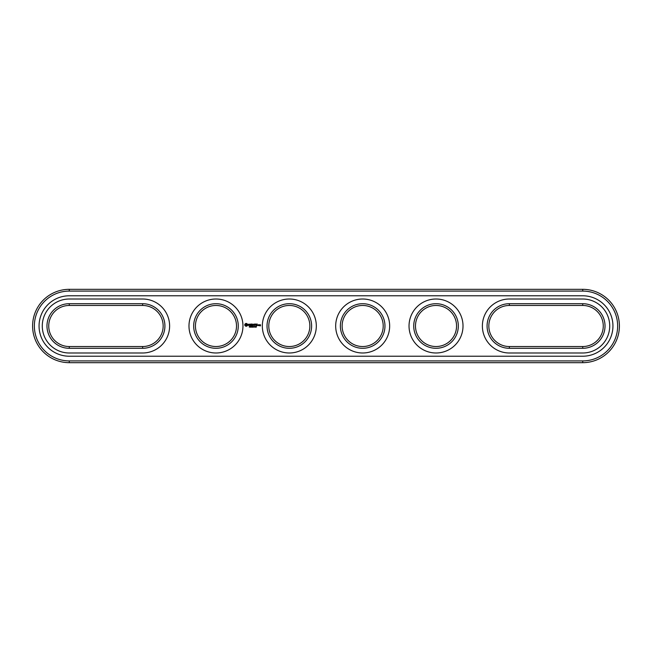 <?xml version="1.0" encoding="UTF-8"?>
<svg xmlns="http://www.w3.org/2000/svg" width="652" height="652" viewBox="0 0 652 652"><rect width="100%" height="100%" fill="white"/><g stroke="black" fill="none" stroke-linecap="round" stroke-linejoin="round"><path stroke-width="0.49" stroke-dasharray="3.26 2.44" d="M69.275 305.462A20.538 20.538 0 0 0 48.737 326A20.538 20.538 0 0 0 69.275 346.538L142.625 346.538A20.538 20.538 0 0 0 163.163 326A20.538 20.538 0 0 0 142.625 305.462L69.275 305.462L69.275 303.702A22.298 22.298 0 0 0 46.977 326A22.298 22.298 0 0 0 69.275 348.298L69.275 346.538M69.275 348.298L142.625 348.298A22.298 22.298 0 0 0 164.923 326A22.298 22.298 0 0 0 142.625 303.702L69.275 303.702M582.725 360.915A34.915 34.915 0 0 0 617.64 326A34.915 34.915 0 0 0 582.725 291.085L69.275 291.085A34.915 34.915 0 0 0 34.36 326A34.915 34.915 0 0 0 69.275 360.915L582.725 360.915L582.725 362.675A36.675 36.675 0 0 0 619.4 326A36.675 36.675 0 0 0 582.725 289.325L69.275 289.325A36.675 36.675 0 0 0 32.6 326A36.675 36.675 0 0 0 69.275 362.675L582.725 362.675M582.725 348.298L509.375 348.298A22.298 22.298 0 0 1 487.077 326A22.298 22.298 0 0 1 509.375 303.702L582.725 303.702A22.298 22.298 0 0 1 605.023 326A22.298 22.298 0 0 1 582.725 348.298L582.725 346.538L509.375 346.538A20.538 20.538 0 0 1 488.837 326A20.538 20.538 0 0 1 509.375 305.462L582.725 305.462A20.538 20.538 0 0 1 603.263 326A20.538 20.538 0 0 1 582.725 346.538M267.027 326A22.298 22.298 0 0 0 289.325 348.298A22.298 22.298 0 0 0 311.623 326A22.298 22.298 0 0 0 289.325 303.702A22.298 22.298 0 0 0 267.027 326M340.377 326A22.298 22.298 0 0 0 362.675 348.298A22.298 22.298 0 0 0 384.973 326A22.298 22.298 0 0 0 362.675 303.702A22.298 22.298 0 0 0 340.377 326M238.273 326A22.298 22.298 0 0 0 215.975 303.702A22.298 22.298 0 0 0 193.677 326A22.298 22.298 0 0 0 215.975 348.298A22.298 22.298 0 0 0 238.273 326M413.727 326A22.298 22.298 0 0 0 436.025 348.298A22.298 22.298 0 0 0 458.323 326A22.298 22.298 0 0 0 436.025 303.702A22.298 22.298 0 0 0 413.727 326M268.787 326A20.538 20.538 0 0 1 299.594 308.217A20.538 20.538 0 0 1 299.594 343.783A20.538 20.538 0 0 1 268.787 326M342.137 326A20.538 20.538 0 0 1 372.944 308.217A20.538 20.538 0 0 1 372.944 343.783A20.538 20.538 0 0 1 342.137 326M195.437 326A20.538 20.538 0 0 1 226.244 308.217A20.538 20.538 0 0 1 226.244 343.783A20.538 20.538 0 0 1 195.437 326M415.487 326A20.538 20.538 0 0 1 446.294 308.217A20.538 20.538 0 0 1 446.294 343.783A20.538 20.538 0 0 1 415.487 326M142.625 352.993A26.993 26.993 0 0 0 169.618 326A26.993 26.993 0 0 0 142.625 299.007L69.275 299.007A26.993 26.993 0 0 0 42.282 326A26.993 26.993 0 0 0 69.275 352.993L142.625 352.993M582.725 356.22A30.22 30.22 0 0 0 612.945 326A30.22 30.22 0 0 0 582.725 295.78L69.275 295.78A30.22 30.22 0 0 0 39.055 326A30.22 30.22 0 0 0 69.275 356.22L582.725 356.22M509.375 299.007A26.993 26.993 0 0 0 482.382 326A26.993 26.993 0 0 0 509.375 352.993L582.725 352.993A26.993 26.993 0 0 0 609.718 326A26.993 26.993 0 0 0 582.725 299.007L509.375 299.007M409.032 326A26.993 26.993 0 0 1 449.521 302.626A26.993 26.993 0 0 1 449.521 349.374A26.993 26.993 0 0 1 409.032 326M335.682 326A26.993 26.993 0 0 1 376.171 302.626A26.993 26.993 0 0 1 376.171 349.374A26.993 26.993 0 0 1 335.682 326M262.332 326A26.993 26.993 0 0 1 302.821 302.626A26.993 26.993 0 0 1 302.821 349.374A26.993 26.993 0 0 1 262.332 326M188.982 326A26.993 26.993 0 0 1 229.471 302.626A26.993 26.993 0 0 1 229.471 349.374A26.993 26.993 0 0 1 188.982 326M256.472 326.758L256.016 327.182L256.448 326.587M255.812 326.758L255.405 327.19L255.291 326.668L255.788 326.587M255.16 327.092L254.663 327.174L254.679 326.456L255.16 327.092M254.508 326.807L254.052 327.1L254.443 326.513M254.052 327.1L254.06 326.505M253.383 327.149L253.033 326.44L253.432 327.125M252.992 326.57L253 327.035M252.503 326.848L252.78 327.174L252.169 327.174L252.169 326.432L252.503 326.848M252.022 326.945L251.468 327.174L251.468 326.432L252.022 326.945M250.808 326.432L250.808 327.174L250.335 326.513L250.246 327.174L250.246 326.432L250.718 327.035L250.808 326.432M250.115 326.66L249.635 327.174L249.635 326.432L250.091 326.554M249.471 326.962L248.901 327.133L249.366 326.978L248.982 326.473L249.471 326.962M259.92 324.745L260.352 325.715L259.83 325.804L260.45 325.886L260.531 324.835L259.92 324.745M259.129 324.745L259.129 325.641L259.74 324.94L259.129 324.745M258.885 325.552L258.885 324.835L258.265 324.745L258.176 325.552L258.885 325.552M257.263 324.036L256.285 324.125L256.375 325.641L257.353 325.552L256.464 325.462L257.173 324.835L256.464 324.207L257.263 324.036M255.812 324.036L255.812 325.641L255.812 324.036M255.348 324.036L254.37 324.125L254.459 325.641L254.549 324.924L255.266 324.835L254.549 324.207L255.348 324.036M253.832 324.077L253.278 325.022L252.552 324.117L252.642 325.641L252.732 324.452L253.269 325.283L253.824 324.443L254.003 325.552L253.832 324.077M251.24 324.036L251.159 325.552L252.137 325.641L251.33 325.462L252.047 324.835L251.33 324.207L252.226 324.125L251.24 324.036M249.757 324.207L250.205 324.207L250.295 325.641L250.384 324.207L250.914 324.125L249.757 324.207M248.33 324.256L249.341 325.079L248.404 325.454L249.52 325.429L248.51 324.598L249.439 324.223L248.33 324.256M245.665 323.473L244.826 324.321L244.826 325.356L245.665 326.196L246.709 326.196L247.548 325.356L247.548 324.321L246.709 323.473L245.665 323.473M254.378 327.035L254.174 326.513L254.378 327.035M258.355 324.924L258.705 325.462L258.355 324.924M246.187 324.117L246.904 324.835L246.187 325.552L245.47 324.835L246.187 324.117M142.625 303.702L142.625 305.462M142.625 348.298L142.625 346.538M582.725 289.325L582.725 291.085M69.275 362.675L69.275 360.915M69.275 289.325L69.275 291.085M582.725 305.462L582.725 303.702M509.375 348.298L509.375 346.538M509.375 303.702L509.375 305.462"/><path stroke-width="0.98" d="M69.275 305.462A20.538 20.538 0 0 0 48.737 326A20.538 20.538 0 0 0 69.275 346.538L142.625 346.538A20.538 20.538 0 0 0 163.163 326A20.538 20.538 0 0 0 142.625 305.462L69.275 305.462L69.275 303.702A22.298 22.298 0 0 0 46.977 326A22.298 22.298 0 0 0 69.275 348.298L142.625 348.298A22.298 22.298 0 0 0 164.923 326A22.298 22.298 0 0 0 142.625 303.702L69.275 303.702M142.625 352.993A26.993 26.993 0 0 0 169.618 326A26.993 26.993 0 0 0 142.625 299.007L69.275 299.007A26.993 26.993 0 0 0 42.282 326A26.993 26.993 0 0 0 69.275 352.993L142.625 352.993M582.725 362.675A36.675 36.675 0 0 0 619.4 326A36.675 36.675 0 0 0 582.725 289.325L69.275 289.325A36.675 36.675 0 0 0 32.6 326A36.675 36.675 0 0 0 69.275 362.675L582.725 362.675L582.725 360.915A34.915 34.915 0 0 0 617.64 326A34.915 34.915 0 0 0 582.725 291.085L69.275 291.085A34.915 34.915 0 0 0 34.36 326A34.915 34.915 0 0 0 69.275 360.915L582.725 360.915M582.725 305.462A20.538 20.538 0 0 1 603.263 326A20.538 20.538 0 0 1 582.725 346.538L509.375 346.538A20.538 20.538 0 0 1 488.837 326A20.538 20.538 0 0 1 509.375 305.462L582.725 305.462L582.725 303.702A22.298 22.298 0 0 1 605.023 326A22.298 22.298 0 0 1 582.725 348.298L509.375 348.298A22.298 22.298 0 0 1 487.077 326A22.298 22.298 0 0 1 509.375 303.702L582.725 303.702M268.787 326A20.538 20.538 0 0 1 299.594 308.217A20.538 20.538 0 0 1 299.594 343.783A20.538 20.538 0 0 1 268.787 326M342.137 326A20.538 20.538 0 0 1 372.944 308.217A20.538 20.538 0 0 1 372.944 343.783A20.538 20.538 0 0 1 342.137 326M195.437 326A20.538 20.538 0 0 1 226.244 308.217A20.538 20.538 0 0 1 226.244 343.783A20.538 20.538 0 0 1 195.437 326M415.487 326A20.538 20.538 0 0 1 446.294 308.217A20.538 20.538 0 0 1 446.294 343.783A20.538 20.538 0 0 1 415.487 326M267.027 326A22.298 22.298 0 0 1 300.474 306.693A22.298 22.298 0 0 1 300.474 345.307A22.298 22.298 0 0 1 267.027 326M340.377 326A22.298 22.298 0 0 1 373.824 306.693A22.298 22.298 0 0 1 373.824 345.307A22.298 22.298 0 0 1 340.377 326M193.677 326A22.298 22.298 0 0 1 227.124 306.693A22.298 22.298 0 0 1 227.124 345.307A22.298 22.298 0 0 1 193.677 326M413.727 326A22.298 22.298 0 0 1 447.174 306.693A22.298 22.298 0 0 1 447.174 345.307A22.298 22.298 0 0 1 413.727 326M256.448 326.937L256.024 326.481L256.016 327.182L256.448 326.937M255.796 326.937L255.364 326.481L255.364 327.182L255.796 326.937M254.443 327.1L254.247 326.416L254.443 327.1M252.919 327.1L252.919 326.513L253.424 326.603M253.432 327.125L252.943 326.945L253.302 326.522M252.503 326.848L252.78 327.174L252.169 327.174L252.169 326.432L252.503 326.848M251.884 326.465L251.468 327.174L251.688 326.432M250.808 326.432L250.808 327.174L250.335 326.513L250.246 327.174L250.246 326.432L250.718 327.035L250.808 326.432M250.099 326.75L249.635 326.432L249.635 327.174L250.099 326.75M259.92 324.745L260.352 325.715L259.83 325.804L260.45 325.886L260.531 324.835L259.92 324.745M259.129 324.745L259.129 325.641L259.74 324.94L259.129 324.745M258.885 325.552L258.885 324.835L258.265 324.745L258.176 325.552L258.885 325.552M257.263 324.036L256.285 324.125L256.375 325.641L257.353 325.552L256.464 325.462L257.173 324.835L256.464 324.207L257.263 324.036M255.812 324.036L255.812 325.641L255.812 324.036M255.348 324.036L254.37 324.125L254.459 325.641L254.549 324.924L255.266 324.835L254.549 324.207L255.348 324.036M253.832 324.077L253.278 325.022L252.552 324.117L252.642 325.641L252.732 324.452L253.269 325.283L253.824 324.443L254.003 325.552L253.832 324.077M251.24 324.036L251.159 325.552L252.137 325.641L251.33 325.462L252.047 324.835L251.33 324.207L252.226 324.125L251.24 324.036M249.757 324.207L250.205 324.207L250.295 325.641L250.384 324.207L250.914 324.125L249.757 324.207M248.33 324.256L249.341 325.079L248.404 325.454L249.52 325.429L248.51 324.598L249.439 324.223L248.33 324.256M245.665 323.473L244.826 324.321L244.826 325.356L245.665 326.196L246.709 326.196L247.548 325.356L247.548 324.321L246.709 323.473L245.665 323.473M582.725 356.22A30.22 30.22 0 0 0 612.945 326A30.22 30.22 0 0 0 582.725 295.78L69.275 295.78A30.22 30.22 0 0 0 39.055 326A30.22 30.22 0 0 0 69.275 356.22L582.725 356.22M509.375 352.993A26.993 26.993 0 0 1 482.382 326A26.993 26.993 0 0 1 509.375 299.007L582.725 299.007A26.993 26.993 0 0 1 609.718 326A26.993 26.993 0 0 1 582.725 352.993L509.375 352.993M262.332 326A26.993 26.993 0 0 1 302.821 302.626A26.993 26.993 0 0 1 302.821 349.374A26.993 26.993 0 0 1 262.332 326M335.682 326A26.993 26.993 0 0 1 376.171 302.626A26.993 26.993 0 0 1 376.171 349.374A26.993 26.993 0 0 1 335.682 326M188.982 326A26.993 26.993 0 0 1 229.471 302.626A26.993 26.993 0 0 1 229.471 349.374A26.993 26.993 0 0 1 188.982 326M409.032 326A26.993 26.993 0 0 1 449.521 302.626A26.993 26.993 0 0 1 449.521 349.374A26.993 26.993 0 0 1 409.032 326M256.293 327.043L256.024 326.481L256.472 326.758M255.641 327.043L255.364 326.481L255.812 326.758M254.052 327.1L254.06 326.505M252.992 326.57L253 327.035M254.394 326.668L254.329 327.092M258.355 324.924L258.705 325.462L258.355 324.924M246.187 324.117L246.904 324.835L246.187 325.552L245.47 324.835L246.187 324.117M69.275 346.538L69.275 348.298M142.625 305.462L142.625 303.702M142.625 346.538L142.625 348.298M582.725 289.325L582.725 291.085M69.275 362.675L69.275 360.915M69.275 289.325L69.275 291.085M582.725 346.538L582.725 348.298M509.375 346.538L509.375 348.298M509.375 305.462L509.375 303.702"/></g></svg>
